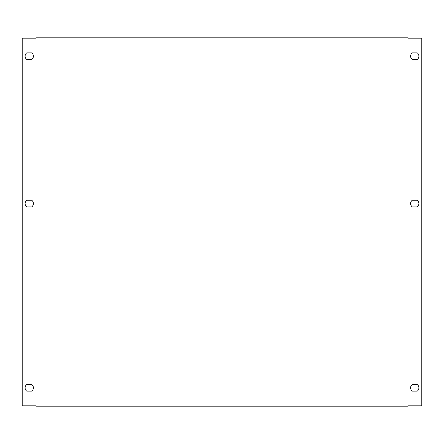 <?xml version="1.0" encoding="UTF-8"?>
<svg xmlns="http://www.w3.org/2000/svg" width="444" height="444" viewBox="0 0 444 444"><rect width="100%" height="100%" fill="white"/><g stroke="black" fill="none" stroke-linecap="round" stroke-linejoin="round"><path stroke-width="0.67" d="M417.238 200.261A4.146 4.146 0 0 1 417.238 206.893L412.265 206.893A4.146 4.146 0 0 1 412.265 200.261L417.238 200.261M31.735 200.261A4.146 4.146 0 0 1 31.735 206.893L26.762 206.893A4.146 4.146 0 0 1 26.762 200.261L31.735 200.261M35.881 405.838L35.881 406.171L408.119 406.171L408.119 405.838L421.8 405.838L421.8 38.162L408.119 38.162L408.119 37.829L35.881 37.829L35.881 38.162L22.2 38.162L22.2 405.838L35.881 405.838M31.735 52.853A4.146 4.146 0 0 1 31.735 59.485L26.762 59.485A4.146 4.146 0 0 1 26.762 52.853L31.735 52.853M417.238 384.515A4.146 4.146 0 0 1 417.238 391.147L412.265 391.147A4.146 4.146 0 0 1 412.265 384.515L417.238 384.515M417.238 52.853A4.146 4.146 0 0 1 417.238 59.485L412.265 59.485A4.146 4.146 0 0 1 412.265 52.853L417.238 52.853M31.735 384.515A4.146 4.146 0 0 1 31.735 391.147L26.762 391.147A4.146 4.146 0 0 1 26.762 384.515L31.735 384.515"/></g></svg>
